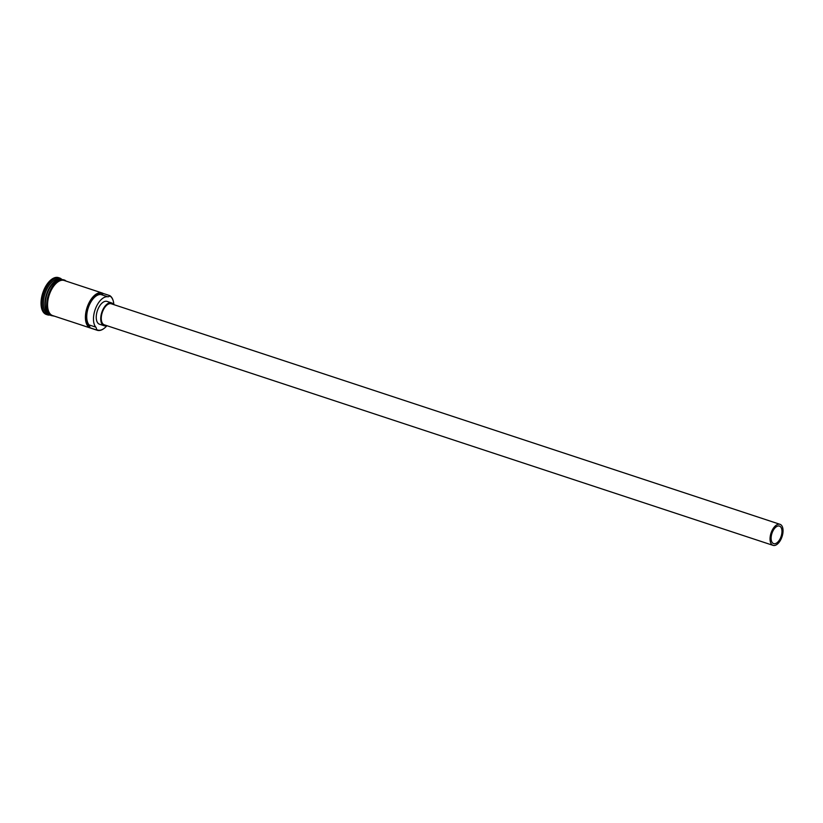 <?xml version="1.0" encoding="UTF-8"?>
<svg xmlns="http://www.w3.org/2000/svg" width="823" height="823" viewBox="0 0 823 823"><rect width="100%" height="100%" fill="white"/><g stroke="black" fill="none" stroke-linecap="round" stroke-linejoin="round"><path stroke-width="1.23" d="M104.171 328.336A18.476 9.65 -71.7 0 1 104.037 328.449A18.476 9.65 -71.7 0 1 97.207 330.27A18.476 9.65 -71.7 0 1 96.25 329.848L96.538 329.519A18.106 9.464 108.3 0 0 96.682 329.601A18.106 9.464 108.3 0 0 104.315 328.233A18.106 9.464 108.3 0 0 106.918 325.692M113.862 304.633A18.106 9.464 108.3 0 0 113.276 301.053A18.106 9.464 108.3 0 0 109.901 296.043A18.106 9.464 108.3 0 0 109.757 295.971L109.737 295.611A18.476 9.65 -71.7 0 1 113.183 300.714A18.476 9.65 -71.7 0 1 113.224 300.879M779.916 526.288A9.238 4.825 108.3 0 0 779.443 526.072A9.238 4.825 108.3 0 0 772.128 532.862A9.238 4.825 108.3 0 0 773.178 543.406A9.238 4.825 108.3 0 0 773.651 543.622A9.238 4.825 108.3 0 0 780.965 536.833A9.238 4.825 108.3 0 0 779.916 526.288M772.499 545.114A11.09 5.792 108.3 0 0 773.075 545.371A11.09 5.792 108.3 0 0 781.85 537.224A11.09 5.792 108.3 0 0 780.595 524.58A11.09 5.792 108.3 0 0 780.019 524.323A11.09 5.792 108.3 0 0 771.244 532.471A11.09 5.792 108.3 0 0 772.499 545.114M780.019 524.323L111.249 303.78A11.09 5.792 108.3 0 0 102.474 311.927A11.09 5.792 108.3 0 0 103.729 324.571A11.09 5.792 108.3 0 0 104.305 324.828L773.075 545.371M113.543 304.531A12.006 6.275 108.3 0 0 112.165 303.173A12.006 6.275 108.3 0 0 111.537 302.895A12.006 6.275 108.3 0 0 102.031 311.722A12.006 6.275 108.3 0 0 103.389 325.435A12.006 6.275 108.3 0 0 104.017 325.713A12.006 6.275 108.3 0 0 106.599 325.589M111.537 302.895L107.052 301.413A12.006 6.275 108.3 0 0 97.546 310.24A12.006 6.275 108.3 0 0 98.904 323.953A12.006 6.275 108.3 0 0 99.532 324.231L104.017 325.713M48.969 314.252A18.476 9.65 -71.7 0 1 46.87 293.183A18.476 9.65 -71.7 0 1 61.488 279.583L60.007 279.09A18.476 9.65 -71.7 0 0 45.378 292.669A18.476 9.65 -71.7 0 0 47.477 313.758A18.476 9.65 -71.7 0 0 48.434 314.191L49.915 314.674A18.476 9.65 -71.7 0 1 48.969 314.252M49.864 314.633A18.476 9.65 -71.7 0 1 49.421 314.396A18.476 9.65 -71.7 0 1 47.148 293.811A18.476 9.65 -71.7 0 1 61.416 279.594M50.265 314.983A19.402 10.133 -71.7 0 1 47.395 314.818A19.402 10.133 -71.7 0 1 46.386 314.365A19.402 10.133 -71.7 0 1 44.185 292.227A19.402 10.133 -71.7 0 1 59.544 277.968A19.402 10.133 -71.7 0 1 60.552 278.421A19.402 10.133 -71.7 0 1 61.951 279.553M97.207 330.27L84.039 325.929A18.476 9.65 -71.7 0 1 83.607 325.764L68.638 320.826A18.476 9.65 108.3 0 0 69.081 321.001A18.476 9.65 108.3 0 0 69.523 321.124M96.25 329.848L89.512 327.626A18.476 9.65 -71.7 0 1 87.413 306.537A18.476 9.65 -71.7 0 1 102.042 292.957A18.476 9.65 -71.7 0 1 102.998 293.389L103.019 293.749A18.106 9.464 108.3 0 0 88.236 305.796A18.106 9.464 108.3 0 0 89.81 327.297A5.545 2.901 108.3 0 0 89.049 324.91A16.717 8.734 108.3 0 1 88.874 306.166A16.717 8.734 108.3 0 1 101.013 294.541A5.545 2.901 108.3 0 0 103.019 293.749M69.081 321.001L52.621 315.569A18.476 9.65 -71.7 0 1 51.664 315.137A18.476 9.65 -71.7 0 1 49.565 294.058A18.476 9.65 -71.7 0 1 64.194 280.478L102.042 292.957M109.737 295.611L102.998 293.389M47.395 314.818L46.345 314.468A19.402 10.133 -71.7 0 1 45.337 314.026A19.402 10.133 -71.7 0 1 43.135 291.887A19.402 10.133 -71.7 0 1 58.495 277.629L59.544 277.968M96.538 329.519A5.545 2.901 108.3 0 0 95.787 327.122L89.049 324.91M95.787 327.122A16.717 8.734 108.3 0 1 95.602 308.388A16.717 8.734 108.3 0 1 107.741 296.764A5.545 2.901 108.3 0 0 109.757 295.971M58.7 279.697A18.291 9.557 108.3 0 0 46.788 294.192A18.291 9.557 108.3 0 0 47.734 312.925M45.944 309.211A18.291 9.557 -71.7 0 1 55.048 281.62M65.11 280.777A18.569 9.701 108.3 0 0 49.843 293.173A18.569 9.701 108.3 0 0 51.633 315.23A18.569 9.701 108.3 0 0 53.536 315.867M50.882 314.983A18.569 9.701 -71.7 0 1 48.896 293.43A18.569 9.701 -71.7 0 1 63.844 280.283M107.741 296.764L101.013 294.541M66.149 281.116L65.038 280.293C51.386 274.182 40.245 310.497 51.026 315.507L54.575 316.217"/></g></svg>
